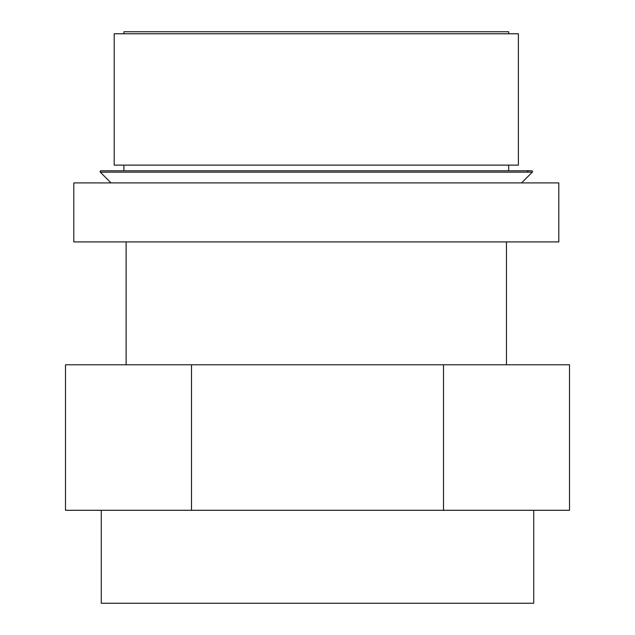 <?xml version="1.0" encoding="UTF-8"?>
<svg xmlns="http://www.w3.org/2000/svg" width="635" height="635" viewBox="0 0 635 635"><rect width="100%" height="100%" fill="white"/><g stroke="black" fill="none" stroke-linecap="round" stroke-linejoin="round"><path stroke-width="0.95" d="M527.542 171.323A4.04 4.04 0 0 1 529.566 170.783M508.675 165.124L508.675 170.783L531.717 170.783L100.87 170.783A0.81 0.81 0 0 0 100.298 172.164L111.038 182.912M531.717 170.783A0.81 0.81 0 0 1 532.289 172.164L100.298 172.164M521.541 182.912L532.289 172.164M506.452 364.792L506.452 241.919M126.127 364.792L126.127 241.919M508.675 33.774L508.675 31.75L123.904 31.75L123.904 33.774M114.205 165.124L518.374 165.124L518.374 33.774L114.205 33.774L114.205 165.124M100.87 170.783L123.904 170.783L123.904 165.124M73.787 241.919L558.792 241.919L558.792 182.912L73.787 182.912L73.787 241.919M101.267 510.294L101.267 603.25L533.733 603.25L533.733 510.294M191.492 364.792L569.516 364.792L569.516 510.294L65.484 510.294L65.484 364.792L191.492 364.792L191.492 510.294M443.508 364.792L443.508 510.294"/></g></svg>
